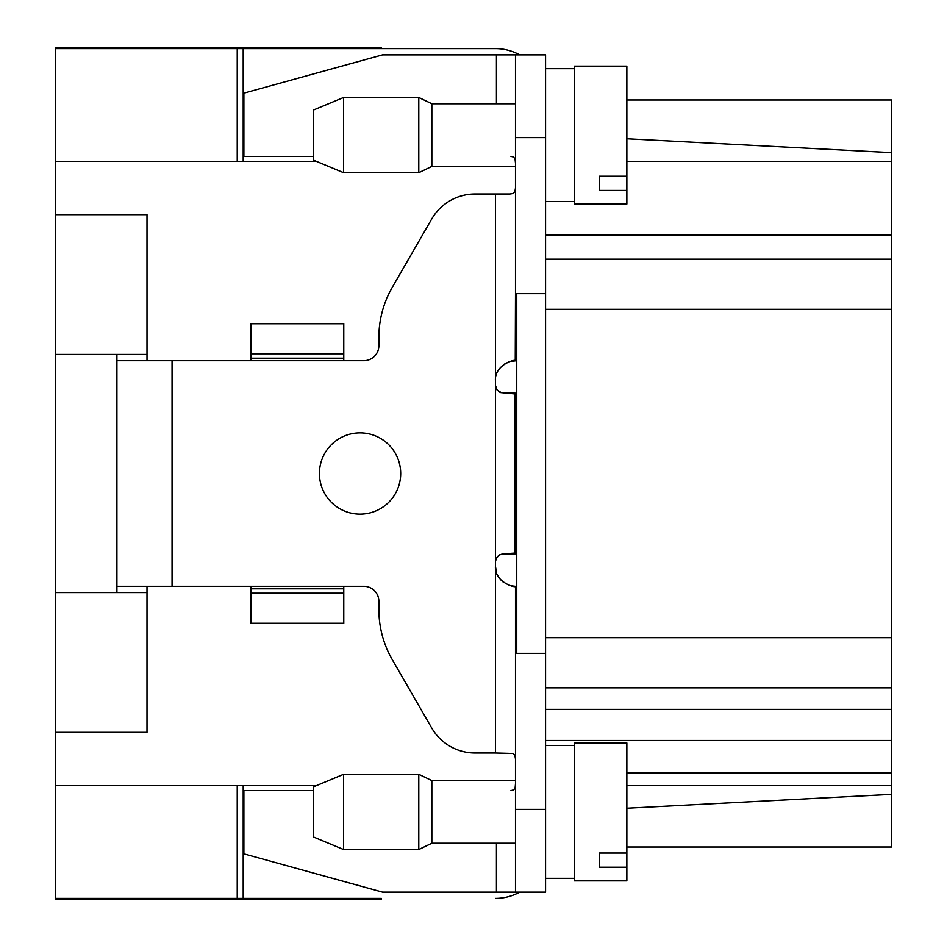 <?xml version="1.0" encoding="UTF-8"?>
<svg xmlns="http://www.w3.org/2000/svg" width="947" height="947" viewBox="0 0 947 947"><rect width="100%" height="100%" fill="white"/><g stroke="black" fill="none" stroke-linecap="round" stroke-linejoin="round"><path stroke-width="1.42" d="M516.742 586.3L515.488 586.3L515.488 892.133L545.567 892.133L545.567 809.401L515.488 809.401M496.429 103.756L496.429 54.867L545.567 54.867L545.567 293.641L515.488 293.641L515.251 360.7M545.567 293.641L545.567 653.359L515.488 653.359M626.855 847.009L891.506 847.009L891.506 99.991L626.855 99.991M146.998 360.7L146.998 214.673L55.494 214.673L55.494 161.404L316.511 161.404M510.978 585.791L515.227 586.3M316.511 785.596L55.494 785.596L55.494 732.327L146.998 732.327L146.998 586.3M55.494 214.673L55.494 592.573L146.998 592.573M237.235 161.404L237.235 48.605L495.435 48.605L381.381 48.605L381.381 47.35L55.494 47.35L55.494 161.404M381.381 898.395L55.494 898.395L55.494 899.65L381.381 899.65L381.381 898.395M237.235 48.605L55.494 48.605M55.494 898.395L55.494 785.596M55.494 592.573L55.494 732.327M545.567 740.471L891.506 740.471M545.567 687.83L891.506 687.83M545.567 259.17L891.506 259.17M891.506 161.404L626.855 161.404M891.506 152.633L626.855 138.759M891.506 794.367L626.855 808.241M626.855 785.596L891.506 785.596M237.235 785.596L237.235 898.395M516.742 653.359L516.742 293.641M243.201 898.395L243.201 785.596M495.435 898.395A50.132 50.132 0 0 0 519.702 892.133M243.201 48.605L243.201 161.404M519.702 54.867A50.132 50.132 0 0 0 495.435 48.605M146.998 354.427L55.494 354.427M116.907 592.573L116.907 360.7L363.826 360.7A15.045 15.045 0 0 0 378.871 345.655L378.871 337.428A100.275 100.275 0 0 1 392.307 287.296L431.69 219.065A50.132 50.132 0 0 1 475.11 193.993L509.995 193.993L513.037 193.531L514.848 191.839L515.488 187.98M495.435 561.441L495.861 558.955L498.962 555.072L502.537 553.936L514.919 553.072L514.919 393.928L500.158 392.532L496.453 389.312L495.435 385.559L495.435 753.007L475.11 753.007A50.132 50.132 0 0 1 431.69 727.935L392.307 659.704A100.275 100.275 0 0 1 378.871 609.572L378.871 601.345A15.045 15.045 0 0 0 363.826 586.3L343.773 586.3L343.773 588.809L251.026 588.809L251.026 623.244L343.773 623.244L343.773 593.189L251.026 593.189M251.026 588.809L251.026 586.3L172.058 586.3L172.058 360.7M116.907 586.3L172.058 586.3M545.567 653.359L545.567 809.401M313.504 790.603L243.876 790.603L243.876 853.851L382.541 892.133L515.488 892.133M313.504 156.397L243.876 156.397L243.876 93.149L382.541 54.867L496.429 54.867M116.907 360.7L116.907 354.427M515.488 54.867L515.488 293.641M495.435 753.007L513.037 753.469L514.848 755.161L515.488 759.021M495.435 385.346L497.092 390.034L501.294 392.662L516.742 393.23M516.742 553.77L500.3 554.634L496.5 557.819L495.435 561.654M516.742 394.094L514.919 393.928L516.742 393.928M516.742 553.072L514.919 553.072L516.742 552.906M495.435 193.993L495.435 385.559M515.488 586.3C516.624 588.3 494.334 582.855 495.435 566.247L496.488 572.675M516.742 360.7L509.971 361.47M495.435 380.753C494.298 364.216 516.588 358.7 515.488 360.7M509.001 361.778L503.934 364.358M400.699 473.5A40.638 40.638 0 0 1 339.748 508.693A40.638 40.638 0 0 1 339.748 438.307A40.638 40.638 0 0 1 400.699 473.5M515.488 783.879L515.144 787.573L513.783 789.834L510.93 790.603M510.93 156.397L513.594 157.036L515.061 159.155L515.488 163.121M251.026 353.811L251.026 358.191L343.773 358.191L343.773 323.756L251.026 323.756L251.026 353.811L343.773 353.811M251.026 358.191L251.026 360.7M343.773 358.191L343.773 360.7M343.773 593.189L343.773 588.809M626.855 867.227L626.855 880.852L574.213 880.852L574.213 742.981L626.855 742.981L626.855 867.227L599.273 867.227L599.273 853.046L626.855 853.046M515.488 843.244L431.844 843.244L431.844 780.577L515.488 780.577M431.844 843.244L418.787 849.518L418.787 774.315L431.844 780.577M343.583 849.518L313.504 836.982L313.504 786.85L343.583 774.315L343.583 849.518L418.787 849.518M626.855 190.406L626.855 204.019L574.213 204.019L574.213 66.148L626.855 66.148L626.855 190.406L599.273 190.406L599.273 176.225L626.855 176.225M515.488 166.423L431.844 166.423L431.844 103.756L515.488 103.756M431.844 166.423L418.787 172.685L418.787 97.482L431.844 103.756M343.583 172.685L313.504 160.15L313.504 110.018L343.583 97.482L343.583 172.685L418.787 172.685M495.435 566.282L496.358 572.284M497.293 574.687L499.353 578.167M500.679 579.765L503.437 582.275M626.855 773.06L891.506 773.06M545.567 709.398L891.506 709.398M545.567 637.698L891.506 637.698M545.567 309.302L891.506 309.302M545.567 235.187L891.506 235.187M545.567 137.599L515.488 137.599M251.026 586.3L343.773 586.3M496.429 843.244L496.429 892.133M545.567 878.343L574.213 878.343M545.567 745.478L574.213 745.478M343.583 774.315L418.787 774.315M545.567 201.522L574.213 201.522M545.567 68.657L574.213 68.657M343.583 97.482L418.787 97.482"/></g></svg>
